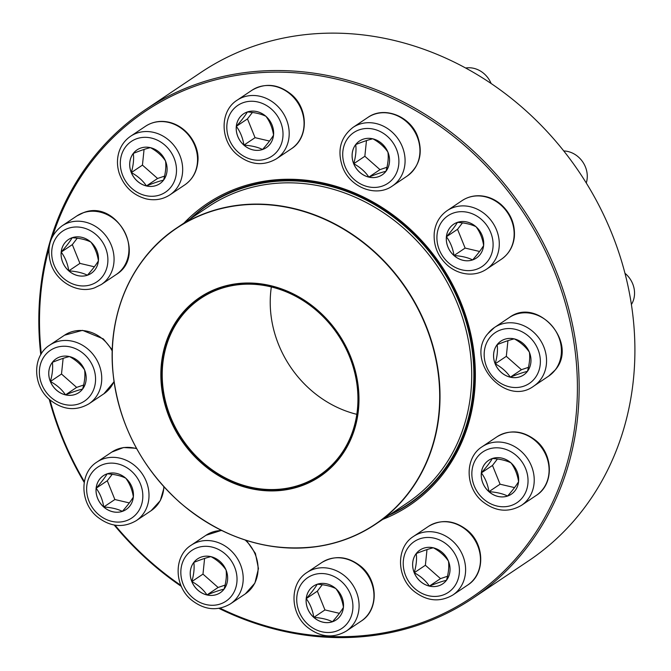 <?xml version="1.0" encoding="UTF-8"?>
<svg xmlns="http://www.w3.org/2000/svg" width="671" height="671" viewBox="0 0 671 671"><rect width="100%" height="100%" fill="white"/><g stroke="black" fill="none" stroke-linecap="round" stroke-linejoin="round"><path stroke-width="1.01" d="M265.942 116.343A20.373 17.924 56.1 0 1 266.27 147.662A20.373 17.924 56.1 0 1 240.042 140.734A20.373 17.924 56.1 0 1 243.573 113.827A20.373 17.924 56.1 0 1 265.942 116.343M243.925 145.129A20.373 17.924 -123.9 0 0 262.537 149.499C257.781 147.108 251.575 145.657 243.925 145.129C242.818 137.974 240.285 131.717 236.335 126.358A20.373 17.924 -123.9 0 0 243.925 145.129L255.055 137.664L269.516 141.061M243.59 113.818A20.373 17.924 -123.9 0 0 236.335 126.358C241.409 120.621 245.083 115.815 247.356 111.956C254.921 112.46 261.128 113.919 265.968 116.326C269.885 121.602 272.418 127.859 273.558 135.097C271.285 138.964 267.612 143.762 262.537 149.499A20.373 17.924 -123.9 0 0 266.286 147.654M252.388 112.46L247.465 118.893L255.055 137.664M236.335 126.358L247.465 118.893M359.471 141.036A20.373 17.924 -123.9 0 0 355.705 144.584A20.373 17.924 -123.9 0 0 353.726 163.732C355.781 156.452 356.444 150.061 355.705 144.584C362.81 141.707 368.505 139.778 372.808 138.788C379.224 142.269 384.273 146.723 387.939 152.149A20.373 17.924 56.1 0 1 382.16 174.879A20.373 17.924 56.1 0 1 355.924 167.943A20.373 17.924 56.1 0 1 359.455 141.044A20.373 17.924 56.1 0 1 387.913 152.166C388.694 157.551 388.031 163.934 385.959 171.306C381.656 172.296 375.953 174.225 368.857 177.094C365.25 171.726 360.201 167.272 353.726 163.732A20.373 17.924 -123.9 0 0 368.857 177.094A20.373 17.924 -123.9 0 0 382.168 174.871M491.122 83.481A23.527 20.692 -123.9 0 0 465.682 68.014M366.467 140.583L364.848 156.268L379.979 169.629L386.974 167.264M368.857 177.094L379.979 169.629M353.726 163.732L364.848 156.268M483.615 245.527A20.373 17.924 56.1 0 1 476.351 258.075A20.373 17.924 56.1 0 1 450.124 251.139A20.373 17.924 56.1 0 1 453.655 224.231A20.373 17.924 56.1 0 1 474.179 225.288A20.373 17.924 56.1 0 1 483.615 245.527M586.269 182.998A23.527 20.692 -123.9 0 0 587.159 178.671A23.527 20.692 -123.9 0 0 563.757 150.95M453.663 224.223A20.373 17.924 -123.9 0 0 446.416 236.762A20.373 17.924 -123.9 0 0 454.007 255.542C452.9 248.379 450.367 242.122 446.416 236.762C451.474 231.05 455.148 226.253 457.437 222.361C465.037 222.881 471.243 224.34 476.049 226.731C479.966 232.007 482.499 238.264 483.64 245.511C481.392 249.335 477.718 254.133 472.619 259.912A20.373 17.924 -123.9 0 0 476.368 258.067M454.007 255.542A20.373 17.924 -123.9 0 0 472.619 259.912C467.813 257.513 461.614 256.054 454.007 255.542L465.129 248.077L479.597 251.474M462.462 222.873L457.538 229.306L465.129 248.077M446.416 236.762L457.538 229.306M500.935 341.111A20.373 17.924 -123.9 0 0 497.169 344.659A20.373 17.924 -123.9 0 0 495.19 363.808C497.253 356.527 497.907 350.136 497.169 344.659C504.24 341.799 509.943 339.861 514.28 338.863C520.721 342.378 525.762 346.832 529.402 352.225C530.157 357.626 529.494 364.009 527.423 371.382A20.373 17.924 56.1 0 1 523.623 374.955A20.373 17.924 56.1 0 1 497.387 368.018A20.373 17.924 56.1 0 1 500.918 341.12A20.373 17.924 56.1 0 1 525.359 345.716A20.373 17.924 56.1 0 1 527.398 371.399C523.162 372.355 517.458 374.284 510.321 377.169A20.373 17.924 -123.9 0 0 523.632 374.946M631.377 304.542A23.527 20.692 -123.9 0 0 624.944 273.265M495.19 363.808A20.373 17.924 -123.9 0 0 510.321 377.169C506.672 371.776 501.631 367.322 495.19 363.808L506.311 356.343L521.442 369.704L528.438 367.339M507.939 340.658L506.311 356.343M510.321 377.169L521.442 369.704M40.78 354.707A294.066 258.679 56.1 0 1 145.146 109.859A294.066 258.679 56.1 0 1 523.791 209.956A294.066 258.679 56.1 0 1 472.795 598.272A294.066 258.679 56.1 0 1 280.403 630.514A294.066 258.679 56.1 0 1 218.914 608.371M181.346 586.412A294.066 258.679 56.1 0 1 114.196 525.032M84.219 482.441A294.066 258.679 56.1 0 1 49.209 399.203M472.795 598.272L528.547 560.872A294.066 258.679 -123.9 0 0 579.543 172.556A294.066 258.679 -123.9 0 0 200.897 72.451L145.146 109.859M220.004 608.169A292.766 257.53 -123.9 0 0 280.008 629.633A292.766 257.53 -123.9 0 0 573.311 435.999A292.766 257.53 -123.9 0 0 373.336 90.417A292.766 257.53 -123.9 0 0 52.523 236.502M49.017 248.329A292.766 257.53 -123.9 0 0 41.317 353.818M49.989 399.899A292.766 257.53 -123.9 0 0 84.361 481.635M115.001 525.167A292.766 257.53 -123.9 0 0 180.902 585.389M184.013 223.066A181.673 159.807 56.1 0 1 441.166 265.389A181.673 159.807 56.1 0 1 382.78 519.371M388.979 515.219A180.365 158.658 -123.9 0 0 409.453 503.846A180.365 158.658 -123.9 0 0 440.721 265.682A180.365 158.658 -123.9 0 0 208.488 204.286A180.365 158.658 -123.9 0 0 190.212 218.905M150.379 147.654A20.373 17.924 56.1 0 1 166.425 163.783A20.373 17.924 56.1 0 1 159.757 183.72A20.373 17.924 56.1 0 1 133.521 176.792A20.373 17.924 56.1 0 1 137.052 149.885A20.373 17.924 56.1 0 1 150.379 147.654M137.069 149.876A20.373 17.924 -123.9 0 0 133.303 153.424A20.373 17.924 -123.9 0 0 131.323 172.581A20.373 17.924 -123.9 0 0 146.454 185.942C142.848 180.574 137.798 176.121 131.323 172.581C133.386 165.259 134.041 158.868 133.303 153.424C140.373 150.564 146.077 148.635 150.405 147.637C156.821 151.118 161.87 155.571 165.536 160.998C166.282 166.442 165.62 172.824 163.556 180.147C159.295 181.12 153.592 183.057 146.454 185.942A20.373 17.924 -123.9 0 0 159.765 183.711M144.064 149.432L142.445 165.116L157.576 178.478L164.571 176.112M131.323 172.581L142.445 165.116M146.454 185.942L157.576 178.478M68.45 239.547A20.373 17.924 -123.9 0 0 61.204 252.086A20.373 17.924 -123.9 0 0 68.794 270.858A20.373 17.924 -123.9 0 0 87.406 275.227C82.65 272.837 76.444 271.378 68.794 270.858C67.67 263.661 65.137 257.404 61.204 252.086C66.261 246.374 69.927 241.568 72.225 237.685A20.373 17.924 56.1 0 1 95.894 248.53A20.373 17.924 56.1 0 1 91.139 273.391A20.373 17.924 56.1 0 1 64.902 266.454A20.373 17.924 56.1 0 1 68.442 239.555A20.373 17.924 56.1 0 1 72.2 237.702C79.79 238.188 85.997 239.648 90.837 242.055C94.77 247.373 97.303 253.63 98.427 260.826C96.179 264.651 92.506 269.448 87.406 275.227A20.373 17.924 -123.9 0 0 91.155 273.382M77.249 238.188L72.325 244.621L79.916 263.393L94.385 266.79M61.204 252.086L72.325 244.621M68.794 270.858L79.916 263.393M52.338 362.357A20.373 17.924 56.1 0 1 56.112 358.8A20.373 17.924 56.1 0 1 82.348 365.737A20.373 17.924 56.1 0 1 78.817 392.644A20.373 17.924 56.1 0 1 54.376 388.048A20.373 17.924 56.1 0 1 52.338 362.357M56.129 358.792A20.373 17.924 -123.9 0 0 52.363 362.34A20.373 17.924 -123.9 0 0 50.384 381.497A20.373 17.924 -123.9 0 0 65.515 394.858C61.875 389.465 56.834 385.011 50.384 381.497C52.447 374.208 53.101 367.825 52.363 362.34C59.434 359.48 65.137 357.551 69.474 356.553C75.915 360.067 80.965 364.521 84.596 369.914C85.351 375.315 84.689 381.698 82.617 389.071C78.356 390.044 72.661 391.973 65.515 394.858A20.373 17.924 -123.9 0 0 78.826 392.636M63.133 358.348L61.506 374.032L76.637 387.393L83.632 385.028M50.384 381.497L61.506 374.032M65.515 394.858L76.637 387.393M96.121 488.236A20.373 17.924 56.1 0 1 103.384 475.689A20.373 17.924 56.1 0 1 129.62 482.617A20.373 17.924 56.1 0 1 126.089 509.524A20.373 17.924 56.1 0 1 105.557 508.467A20.373 17.924 56.1 0 1 96.121 488.236M103.401 475.68A20.373 17.924 -123.9 0 0 96.146 488.22A20.373 17.924 -123.9 0 0 103.745 506.991A20.373 17.924 -123.9 0 0 122.357 511.361C117.551 508.962 111.352 507.502 103.745 506.991C102.629 499.828 100.105 493.571 96.146 488.22C101.204 482.508 104.877 477.702 107.167 473.818C114.775 474.33 120.981 475.789 125.779 478.188C129.696 483.464 132.229 489.721 133.37 496.959C131.13 500.784 127.456 505.582 122.357 511.361A20.373 17.924 -123.9 0 0 126.098 509.515M112.2 474.322L107.276 480.755L114.867 499.526L129.327 502.923M96.146 488.22L107.276 480.755M103.745 506.991L114.867 499.526M191.386 218.117A180.038 158.364 56.1 0 1 208.153 204.898A180.038 158.364 56.1 0 1 261.606 183.275A180.038 158.364 56.1 0 1 455.961 294.737A180.038 158.364 56.1 0 1 408.748 503.921A180.038 158.364 56.1 0 1 390.161 514.422M231.872 284.47A107.821 94.846 56.1 0 1 356.226 423.091A107.821 94.846 56.1 0 1 191.68 453.336A107.821 94.846 56.1 0 1 231.872 284.47M232.107 285.343A106.907 94.041 56.1 0 1 355.412 422.789A106.907 94.041 56.1 0 1 192.258 452.766A106.907 94.041 56.1 0 1 232.107 285.343M232.367 285.611A106.521 93.697 56.1 0 1 347.36 351.554A106.521 93.697 56.1 0 1 319.421 475.32A106.521 93.697 56.1 0 1 182.269 439.06A106.521 93.697 56.1 0 1 200.738 298.402A106.521 93.697 56.1 0 1 232.367 285.611M356.804 414.326A106.521 93.697 56.1 0 1 271.352 286.945M191.822 581.589A20.373 17.924 56.1 0 1 197.584 558.876A20.373 17.924 56.1 0 1 223.812 565.812A20.373 17.924 56.1 0 1 220.281 592.719A20.373 17.924 56.1 0 1 191.822 581.589M197.593 558.868A20.373 17.924 -123.9 0 0 193.827 562.415A20.373 17.924 -123.9 0 0 191.847 581.572A20.373 17.924 -123.9 0 0 206.978 594.934C203.372 589.566 198.331 585.112 191.847 581.572C193.911 574.284 194.565 567.901 193.827 562.415C200.931 559.547 206.634 557.618 210.937 556.628C217.354 560.109 222.395 564.563 226.068 569.989C226.815 575.391 226.152 581.774 224.089 589.146C219.786 590.128 214.083 592.065 206.978 594.934A20.373 17.924 -123.9 0 0 220.298 592.711M204.596 558.423L202.977 574.108L218.1 587.469L225.095 585.104M191.847 581.572L202.977 574.108M206.978 594.934L218.1 587.469M313.793 617.412A20.373 17.924 56.1 0 1 313.466 586.093A20.373 17.924 56.1 0 1 339.694 593.03A20.373 17.924 56.1 0 1 336.163 619.929A20.373 17.924 56.1 0 1 313.793 617.412M313.474 586.085A20.373 17.924 -123.9 0 0 306.228 598.624A20.373 17.924 -123.9 0 0 313.818 617.395A20.373 17.924 -123.9 0 0 332.43 621.765C327.674 619.375 321.468 617.924 313.818 617.395C312.711 610.241 310.178 603.975 306.228 598.624C311.302 592.879 314.976 588.081 317.249 584.223C324.814 584.726 331.021 586.186 335.861 588.593C339.778 593.869 342.311 600.126 343.451 607.364C341.178 611.222 337.505 616.028 332.43 621.765A20.373 17.924 -123.9 0 0 336.179 619.92M322.273 584.726L317.349 591.159L324.949 609.931L339.409 613.328M306.228 598.624L317.349 591.159M313.818 617.395L324.949 609.931M429.356 586.11A20.373 17.924 56.1 0 1 413.311 569.973A20.373 17.924 56.1 0 1 419.987 550.035A20.373 17.924 56.1 0 1 446.215 556.972A20.373 17.924 56.1 0 1 442.684 583.871A20.373 17.924 56.1 0 1 429.356 586.11M419.996 550.027A20.373 17.924 -123.9 0 0 416.23 553.575C423.3 550.715 429.004 548.786 433.34 547.788C439.757 551.268 444.798 555.722 448.471 561.149C449.209 566.584 448.547 572.975 446.492 580.298C442.231 581.271 436.527 583.208 429.381 586.093A20.373 17.924 -123.9 0 0 442.701 583.862M414.25 572.732A20.373 17.924 -123.9 0 0 429.381 586.093C425.775 580.725 420.734 576.272 414.25 572.732C416.314 565.401 416.976 559.018 416.23 553.575A20.373 17.924 -123.9 0 0 414.25 572.732L425.38 565.267L440.503 578.628L447.498 576.255M426.999 549.583L425.38 565.267M429.381 586.093L440.503 578.628M507.544 496.062A20.373 17.924 56.1 0 1 483.841 485.225A20.373 17.924 56.1 0 1 488.597 460.365A20.373 17.924 56.1 0 1 514.833 467.301A20.373 17.924 56.1 0 1 511.302 494.208A20.373 17.924 56.1 0 1 507.544 496.062M488.614 460.356A20.373 17.924 -123.9 0 0 481.359 472.896C486.416 467.184 490.09 462.386 492.38 458.494C499.954 459.006 506.152 460.457 510.992 462.864C514.925 468.182 517.458 474.439 518.582 481.644C516.343 485.468 512.669 490.266 507.57 496.045A20.373 17.924 -123.9 0 0 511.31 494.2M488.958 491.667A20.373 17.924 -123.9 0 0 507.57 496.045C502.805 493.655 496.599 492.195 488.958 491.667C487.825 484.47 485.292 478.213 481.359 472.896A20.373 17.924 -123.9 0 0 488.958 491.667L500.08 484.21L514.54 487.607M497.412 459.006L492.489 465.439L500.08 484.21M481.359 472.896L492.489 465.439M238.381 152.367A30.581 26.899 -123.9 0 0 282.86 137.303A30.581 26.899 -123.9 0 0 243.523 102.562A30.581 26.899 -123.9 0 0 238.381 152.367M251.994 90.224C265.23 82.608 278.339 83.992 291.306 94.385C308.467 108.526 308.836 137.958 291.306 148.828A35.286 31.042 -123.9 0 0 290.736 94.577A35.286 31.042 -123.9 0 0 251.994 90.224L237.123 100.197A35.286 31.042 56.1 0 1 282.558 112.208A35.286 31.042 56.1 0 1 276.444 158.801C263.2 166.416 250.09 165.032 237.123 154.64C219.962 140.507 219.585 111.067 237.123 100.197M345.129 166.651A30.581 26.899 -123.9 0 0 393.516 178.016A30.581 26.899 -123.9 0 0 373.781 129.209A30.581 26.899 -123.9 0 0 345.129 166.651M367.876 117.433C384.047 105.775 410.14 116.049 417.572 136.28C423.258 152.845 419.794 166.106 407.188 176.045A35.286 31.042 -123.9 0 0 417.161 136.708A35.286 31.042 -123.9 0 0 367.876 117.433L353.005 127.406A35.286 31.042 56.1 0 1 398.44 139.417A35.286 31.042 56.1 0 1 392.325 186.018C376.154 197.677 350.052 187.402 342.621 167.171C336.943 150.606 340.398 137.354 353.005 127.406M437.064 234.59A30.581 26.899 -123.9 0 0 476.402 269.331A30.581 26.899 -123.9 0 0 481.543 219.534A30.581 26.899 -123.9 0 0 437.064 234.59M462.067 200.629C467.452 197.081 473.458 195.471 480.084 195.781C487.733 196.276 494.653 199.128 500.86 204.328C510.732 213.252 515.236 224.139 514.347 236.98C513.214 246.551 508.895 253.965 501.388 259.241A35.286 31.042 -123.9 0 0 513.969 237.5A35.286 31.042 -123.9 0 0 497.63 202.457A35.286 31.042 -123.9 0 0 462.067 200.629L447.205 210.602A35.286 31.042 56.1 0 1 492.64 222.613A35.286 31.042 56.1 0 1 486.517 269.214C481.132 272.762 475.127 274.372 468.501 274.053C460.86 273.558 453.932 270.715 447.733 265.515C437.853 256.59 433.357 245.703 434.246 232.862C435.37 223.292 439.69 215.869 447.205 210.602M489.562 337.974A30.581 26.899 -123.9 0 0 509.297 386.79A30.581 26.899 -123.9 0 0 537.949 349.339A30.581 26.899 -123.9 0 0 489.562 337.974M509.339 317.509C537.622 296.246 578.503 342.915 555.445 369.729L548.66 376.121A35.286 31.042 -123.9 0 0 555.202 369.956A35.286 31.042 -123.9 0 0 551.671 325.469A35.286 31.042 -123.9 0 0 509.339 317.509L494.468 327.482A35.286 31.042 56.1 0 1 539.912 339.492A35.286 31.042 56.1 0 1 533.789 386.093C505.506 407.356 464.626 360.688 487.683 333.873L494.468 327.482A35.286 31.042 56.1 0 0 487.926 333.646M145.431 195.555A30.581 26.899 -123.9 0 0 174.083 158.113A30.581 26.899 -123.9 0 0 125.695 146.748A30.581 26.899 -123.9 0 0 145.431 195.555M145.473 126.282C152.611 121.669 160.512 120.327 169.176 122.248C188.61 126.995 199.849 147.167 197.811 161.921C196.846 171.801 192.502 179.459 184.785 184.886A35.286 31.042 -123.9 0 0 196.351 150.354A35.286 31.042 -123.9 0 0 168.555 122.407A35.286 31.042 -123.9 0 0 145.473 126.282L130.602 136.255A35.286 31.042 56.1 0 1 176.037 148.266A35.286 31.042 56.1 0 1 169.922 194.858C162.785 199.472 154.884 200.814 146.219 198.884C133.126 195.261 124.16 186.806 119.312 173.546C116.855 165.838 116.846 158.348 119.287 151.084C121.51 144.835 125.276 139.887 130.602 136.255M91.189 284.655A30.581 26.899 -123.9 0 0 96.33 234.85A30.581 26.899 -123.9 0 0 51.852 249.914A30.581 26.899 -123.9 0 0 91.189 284.655M76.855 215.945L83.607 212.615C117.324 199.069 147.427 255.911 116.175 274.556A35.286 31.042 -123.9 0 0 124.412 231.495A35.286 31.042 -123.9 0 0 83.363 212.732A35.286 31.042 -123.9 0 0 76.855 215.945L61.992 225.917A35.286 31.042 56.1 0 1 107.427 237.928A35.286 31.042 56.1 0 1 101.304 284.529L94.552 287.859C77.668 294.091 56.272 281.795 50.702 263.208C46.358 247.507 50.124 235.076 61.992 225.917M90.174 395.781A30.581 26.899 -123.9 0 0 70.438 346.974A30.581 26.899 -123.9 0 0 41.787 384.416A30.581 26.899 -123.9 0 0 90.174 395.781M114.045 381.749L103.854 393.81A35.286 31.042 -123.9 0 0 110.396 387.645A35.286 31.042 -123.9 0 0 114.011 381.464M95.525 397.618A35.286 31.042 56.1 0 1 88.983 403.783C76.008 411.289 63.074 410.056 50.199 400.084C32.577 386.11 31.914 356.158 49.662 345.171A35.286 31.042 56.1 0 1 91.994 353.131A35.286 31.042 56.1 0 1 95.525 397.618M112.25 351.05A35.286 31.042 -123.9 0 0 64.533 335.198L49.662 345.171M142.671 499.165A30.581 26.899 -123.9 0 0 103.342 464.424A30.581 26.899 -123.9 0 0 98.192 514.221A30.581 26.899 -123.9 0 0 142.671 499.165M164.194 487.087L160.319 500.608L151.118 510.69A35.286 31.042 -123.9 0 0 163.699 488.958A35.286 31.042 -123.9 0 0 163.858 486.718M148.828 498.93A35.286 31.042 56.1 0 1 136.255 520.662C123.271 528.169 110.346 526.936 97.463 516.964C79.849 502.99 79.178 473.047 96.934 462.051A35.286 31.042 56.1 0 1 132.497 463.879A35.286 31.042 56.1 0 1 148.828 498.93M136.666 448.681A35.286 31.042 -123.9 0 0 111.805 452.078L96.934 462.051M261.388 185.263A178.402 156.93 56.1 0 1 453.982 295.71A178.402 156.93 56.1 0 1 407.196 502.998L375.5 524.261A178.402 156.93 56.1 0 1 322.533 545.691A178.402 156.93 56.1 0 1 129.939 435.244A178.402 156.93 56.1 0 1 176.725 227.955A178.402 156.93 56.1 0 1 229.692 206.525A178.402 156.93 56.1 0 1 422.285 316.972A178.402 156.93 56.1 0 1 375.5 524.261C359.463 534.972 341.799 542.118 322.499 545.699C271.269 553.818 223.804 539.484 180.105 502.705C140.709 466.991 118.297 423.275 112.871 371.566C107.335 313.382 132.338 257.136 176.725 227.955L208.421 206.693A178.402 156.93 56.1 0 1 261.388 185.263M322.348 545.59A178.209 156.762 -123.9 0 0 432.988 347.343A178.209 156.762 -123.9 0 0 229.608 206.802A178.209 156.762 -123.9 0 0 118.968 405.058A178.209 156.762 -123.9 0 0 322.348 545.59M234.615 567.104A30.581 26.899 -123.9 0 0 186.219 555.739A30.581 26.899 -123.9 0 0 205.963 604.546A30.581 26.899 -123.9 0 0 234.615 567.104M246.425 540.449L255.408 553.407L258.452 568.614L254.896 583.099L245.318 593.885A35.286 31.042 -123.9 0 0 255.29 554.548A35.286 31.042 -123.9 0 0 245.234 540.071M240.419 564.521A35.286 31.042 56.1 0 1 230.447 603.858C217.471 611.365 204.546 610.132 191.663 600.151C174.041 586.186 173.378 556.234 191.134 545.246A35.286 31.042 56.1 0 1 240.419 564.521M221.74 530.551A35.286 31.042 -123.9 0 0 205.997 535.273L191.134 545.246M341.354 581.396A30.581 26.899 -123.9 0 0 296.876 596.452A30.581 26.899 -123.9 0 0 336.213 631.193A30.581 26.899 -123.9 0 0 341.354 581.396M321.879 562.483C334.863 554.976 347.788 556.209 360.671 566.19C378.293 580.155 378.956 610.107 361.199 621.094A35.286 31.042 -123.9 0 0 360.629 566.844A35.286 31.042 -123.9 0 0 321.879 562.483L307.016 572.464A35.286 31.042 56.1 0 1 345.758 576.817A35.286 31.042 56.1 0 1 346.328 631.067C333.353 638.574 320.428 637.341 307.544 627.368C289.922 613.403 289.26 583.451 307.016 572.464M434.305 538.201A30.581 26.899 -123.9 0 0 405.653 575.651A30.581 26.899 -123.9 0 0 454.041 587.008A30.581 26.899 -123.9 0 0 434.305 538.201M428.4 526.425C441.375 518.918 454.309 520.151 467.192 530.132C484.806 544.097 485.477 574.049 467.721 585.037A35.286 31.042 -123.9 0 0 479.279 550.505A35.286 31.042 -123.9 0 0 451.491 522.558A35.286 31.042 -123.9 0 0 428.4 526.425L413.537 536.406A35.286 31.042 56.1 0 1 436.62 532.531A35.286 31.042 56.1 0 1 464.416 560.478A35.286 31.042 56.1 0 1 452.85 595.009C439.874 602.516 426.949 601.283 414.066 591.31C396.444 577.345 395.781 547.393 413.537 536.406M488.555 449.109A30.581 26.899 -123.9 0 0 483.405 498.905A30.581 26.899 -123.9 0 0 527.884 483.85A30.581 26.899 -123.9 0 0 488.555 449.109M497.018 436.762C509.994 429.255 522.919 430.488 535.802 440.461C553.424 454.426 554.087 484.378 536.33 495.374A35.286 31.042 -123.9 0 0 544.567 452.313A35.286 31.042 -123.9 0 0 503.527 433.55A35.286 31.042 -123.9 0 0 497.018 436.762L482.147 446.735A35.286 31.042 56.1 0 1 488.656 443.523A35.286 31.042 56.1 0 1 529.704 462.285A35.286 31.042 56.1 0 1 521.468 505.347C508.484 512.854 495.559 511.621 482.675 501.64C465.062 487.674 464.391 457.723 482.147 446.735M291.306 148.828L276.444 158.801M407.188 176.045L392.325 186.018M501.388 259.241L486.517 269.214M548.66 376.121L533.789 386.093M184.785 184.886L169.922 194.858M116.175 274.556L101.304 284.529M103.854 393.81L88.983 403.783M64.533 335.198L82.55 330.35L103.317 338.897L112.283 349.926M151.118 510.69L136.255 520.662M111.805 452.078L123.548 447.532L136.456 448.287M408.748 503.921L417.194 498.259M208.153 204.898L216.599 199.237M245.318 593.885L230.447 603.858M205.997 535.273L221.422 530.392M361.199 621.094L346.328 631.067M467.721 585.037L452.85 595.009M536.33 495.374L521.468 505.347"/></g></svg>
